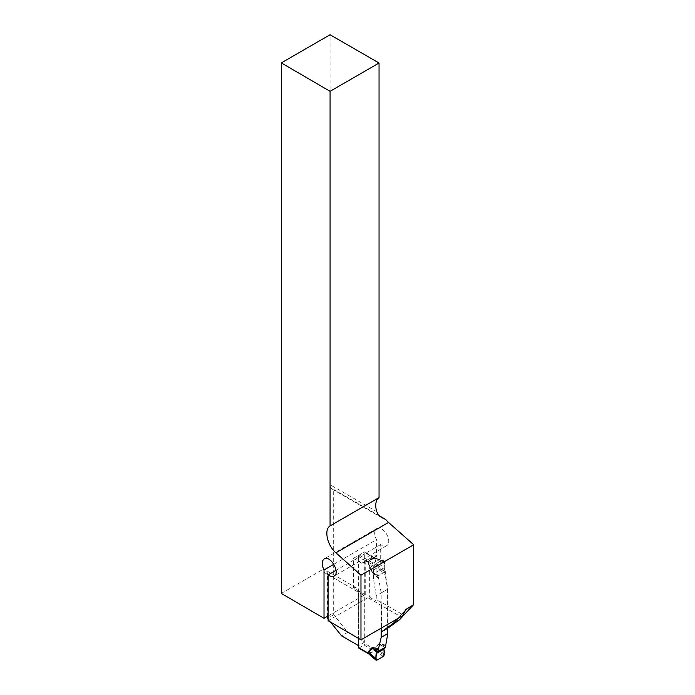 <?xml version="1.0" encoding="UTF-8"?>
<svg xmlns="http://www.w3.org/2000/svg" width="695" height="695" viewBox="0 0 695 695"><rect width="100%" height="100%" fill="white"/><g stroke="black" fill="none" stroke-linecap="round" stroke-linejoin="round"><path stroke-width="0.52" stroke-dasharray="3.48 2.61" d="M397.818 618.55L399.981 616.239L381.399 605.51L381.399 628.037M381.399 605.51A9.33 5.386 120 0 0 379.47 601.236A9.33 5.386 120 0 0 376.247 601.053L369.358 597.074A9.33 5.386 120 0 0 367.916 597.717L400.902 616.769M281.31 593.434L320.89 570.578L363.789 595.337A9.33 5.386 -60 0 1 365.231 594.694L353.399 587.857L353.399 558.389L361.643 563.15L374.709 555.878A2.919 1.685 60 0 1 376.056 556.078L376.568 556.374L376.568 539.633A9.912 5.725 -120 0 1 376.768 528.53A9.912 5.725 -120 0 1 386.689 534.255A9.912 5.725 -120 0 1 386.689 545.705A9.912 5.725 -120 0 1 380.695 544.533L380.695 558.754L382.658 559.883A2.919 1.685 60 0 1 384.717 563.454L384.717 572.028L387.584 589.256L376.247 595.797L376.247 601.053M387.584 589.256L387.584 628.367M379.305 515.768L333.678 489.428L333.678 614.754L347.778 632.294L364.736 642.084L364.736 551.839L372.989 556.599M330.525 622.095L328.118 619.106M358.342 645.533L358.551 592.314L327.493 574.383L327.493 616.291M364.736 642.084L358.551 645.655M353.399 558.389L364.736 551.839M353.399 587.857A9.33 5.386 -60 0 1 356.622 588.048A9.33 5.386 -60 0 1 358.551 592.314M376.76 511.676L330.073 484.719A9.33 5.386 120 0 0 332.002 488.993A9.33 5.386 120 0 0 333.678 489.428M328.118 620.696L367.916 597.717M404.447 611.444L399.981 616.239L401.667 614.059L402.353 616.118M361.643 563.15L363.372 562.42A2.919 1.685 60 0 1 364.719 562.62L365.231 562.924L376.568 556.374M380.695 558.754L369.358 565.304L371.312 566.434A2.919 1.685 60 0 1 373.38 570.004L373.38 578.579L376.247 595.797M365.231 594.694L365.231 562.924M369.358 565.304L369.358 597.074M363.789 595.337L328.118 615.935M327.493 574.383A9.33 5.386 120 0 0 325.564 570.117A9.33 5.386 120 0 0 320.89 570.578M384.717 572.028L373.38 578.579M333.678 614.754L327.493 618.324M330.073 484.719L330.073 34.75M380.695 544.533L336.05 570.308M333.878 564.279L376.568 539.633M347.778 632.294L341.592 635.864M358.585 647.975A1.164 0.678 120 0 0 359.167 647.914L364.119 645.064A1.164 0.678 120 0 0 364.945 643.631L364.945 552.673A1.164 0.678 120 0 0 364.701 552.143A1.164 0.678 120 0 0 364.119 552.195L359.176 555.053A1.164 0.678 120 0 0 358.351 556.486L358.342 638.297M378.488 567.937L380.017 569.778L380.426 568.892L378.801 567.858L374.405 558.042L384.213 561.638L384.187 562.82L375.135 559.675A4.665 0.669 -24.1 0 1 374.822 559.753L378.488 567.937L385.247 571.082L385.351 573.653L380.426 568.892L385.334 571.342M387.793 628.219L387.793 589.134L385.351 573.653M385.447 644.943L378.488 644.013L385.351 645.924M378.844 578.839L371.894 571.742L378.506 577.606L381.19 592.948L381.19 628.15M367.837 561.994L369.002 560.726A4.665 2.346 -115.5 0 0 369.349 560.961L368.142 562.177L372.164 571.69L377.576 575.512L376.23 572.28L375.978 567.563L368.498 563.506A4.665 0.669 155.9 0 0 368.228 563.558L367.837 561.994A4.665 2.693 180 0 1 368.133 562.186A4.665 2.876 -176.4 0 0 367.837 561.96L358.351 556.486M359.176 555.053L369.002 560.726L373.962 557.868L374.44 558.154A4.665 2.876 3.6 0 0 374.77 558.354L374.405 558.042L369.349 560.961L376.768 564.983L383.388 561.16L384.213 561.638L374.761 558.354A4.665 2.693 -0 0 1 374.44 558.181L374.822 559.753M374.405 558.042A4.665 3.006 -125.1 0 1 373.962 557.868L364.945 552.673M378.488 644.013L374.822 647.957L373.962 650.728L368.411 653.604M364.119 645.064L373.953 650.737A4.665 2.936 53.6 0 1 374.405 650.963L375.135 648.348L378.801 644.395L385.247 647.427M381.19 592.948L387.793 589.134M378.506 577.606L377.845 575.999L385.404 571.629M377.845 575.999L377.576 575.512M384.187 562.82L383.927 567.841L385.247 571.082M375.978 567.563L376.768 564.983M373.415 573.592L373.58 572.845L377.698 575.747M384.187 653.839L375.135 648.348A4.665 3.753 42.9 0 1 374.822 647.957M368.142 653.091L376.768 660.233M383.388 656.41L374.405 650.963L369.349 653.891A4.665 2.415 65.8 0 0 368.993 653.604L359.167 647.914M380.017 643.926L380.426 645.003L385.334 647.306M374.44 649.078A4.665 2.693 -0 0 0 374.761 649.252A4.665 2.493 -3.4 0 1 374.44 649.113L364.945 643.631M376.23 572.28L383.927 567.841M364.719 562.62L376.056 556.078M371.312 566.434L382.658 559.883M373.38 570.004L384.717 563.454M363.372 562.42L374.709 555.878M380.017 569.778L385.447 575.034M371.894 571.742L368.228 563.558M374.353 558.076A4.665 2.693 -120 0 1 373.953 557.876L364.119 552.195M375.943 566.416L368.133 562.186M384.213 654.985L374.761 649.252M332.002 488.993L382.207 517.975M401.667 614.059L379.47 601.236M356.622 588.048L325.564 570.117M376.768 528.53L324.209 558.876M386.689 545.705L334.113 576.059M401.632 614.067L405.932 609.463M374.318 557.685L364.701 552.143M383.901 561.074L374.327 557.703"/><path stroke-width="1.04" d="M360.974 575.191L413.69 544.758L413.69 604.598L405.932 609.463L402.353 616.118A9.33 5.386 -60 0 0 400.902 616.769L360.974 639.826L328.118 620.696L328.118 574.887C330.42 576.555 332.401 576.946 334.087 576.077C340.663 572.836 330.316 554.801 324.209 558.876L324.209 558.884C321.585 561.021 321.516 564.722 324.018 569.978L324.018 618.307L281.31 593.434L281.31 62.906L330.073 91.306L330.073 525.898C323.766 529.538 327.223 545.453 335.92 552.82L360.974 575.191L360.974 639.826M381.399 628.037L381.399 631.937L387.584 628.367L399.668 619.627L393.483 623.198L397.818 618.55M413.69 544.758L388.531 522.44A17.497 10.104 60 0 1 385.664 519.434L379.305 515.768M413.69 604.598L399.668 619.627M381.399 631.937L393.483 623.198M358.342 645.533L341.592 635.864L330.525 622.095M328.118 619.106L327.493 618.324L327.493 616.291M330.073 91.306L379.044 63.028L379.044 497.62L330.073 525.898M385.664 519.434L381.494 517.532L378.332 514.656L376.76 511.676A17.497 10.104 -120 0 1 379.044 497.62M328.118 615.935L324.018 618.307M379.044 63.028L330.073 34.75L281.31 62.906M336.05 570.308L328.118 574.887M324.018 569.978L333.878 564.279M358.342 638.297L358.342 647.445A1.164 0.678 120 0 0 358.585 647.975L368.602 653.795M377.845 651.554L376.23 653.561L375.943 659.755L376.768 660.233L383.388 656.41L384.213 654.985L383.927 649.121L385.404 647.193L377.845 651.554L381.19 637.358L387.793 633.553L387.793 628.219M387.793 633.553L385.404 647.193M358.342 647.445L368.993 653.604L367.837 652.926L368.228 651.771L371.894 647.818L373.415 647.74L373.58 648.956L372.164 648.226L368.498 652.179L368.133 653.074L369.349 653.891M381.19 628.15L381.19 637.358M375.978 658.573L368.498 652.179A4.665 3.753 -137.1 0 0 368.228 651.771M368.133 653.074A4.665 2.693 180 0 0 367.837 652.892L367.837 652.892A4.665 2.493 176.6 0 1 368.142 653.091L376.768 660.233M371.894 647.818L377.576 651.858M376.23 653.561L383.927 649.121L376.23 653.561C375.674 656.645 375.847 658.877 376.768 660.233L383.388 656.41C384.309 653.995 384.483 651.562 383.927 649.121M335.92 552.82L388.531 522.44M407.505 608.168L404.447 611.444M373.415 647.74L378.844 648.756M378.506 649.877L373.58 648.956L377.698 651.719M376.125 660.25L368.576 653.795"/></g></svg>
